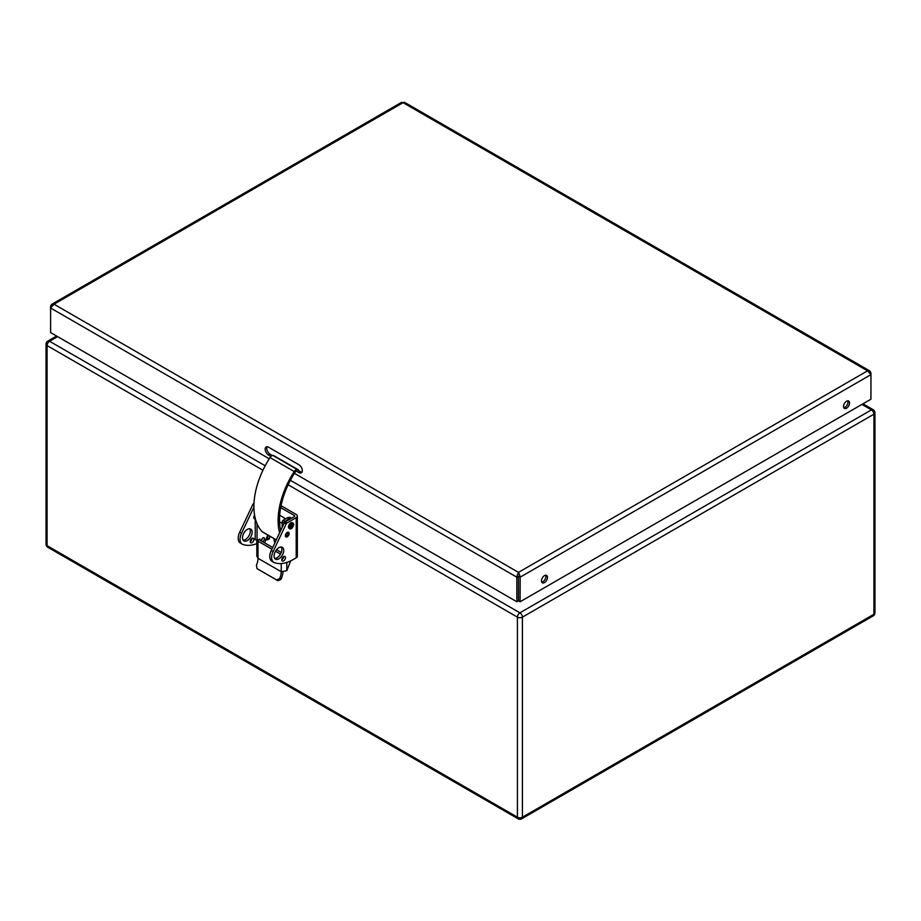 <?xml version="1.0" encoding="UTF-8"?>
<svg xmlns="http://www.w3.org/2000/svg" width="921" height="921" viewBox="0 0 921 921"><rect width="100%" height="100%" fill="white"/><g stroke="black" fill="none" stroke-linecap="round" stroke-linejoin="round"><path stroke-width="1.38" d="M862.977 403.812L873.189 409.707A3.534 2.038 120 0 0 871.416 409.88A3.534 2.038 60 0 1 873.914 414.197L873.914 614.261A3.534 2.038 -120 0 1 873.189 615.873L521.677 818.815A3.534 2.038 -120 0 0 522.414 817.203A3.534 2.038 180 0 1 517.418 817.203A3.534 2.038 -60 0 0 518.155 818.815A3.534 3.534 0 0 0 521.677 818.815M873.189 615.873A3.534 3.534 0 0 0 874.95 612.822A3.534 2.038 180 0 1 873.914 614.261L522.414 817.203L522.414 617.139A3.534 2.038 -120 0 0 519.916 612.822A3.534 2.038 120 0 0 517.418 617.139L517.418 817.203L47.086 545.658A3.534 2.038 180 0 1 46.05 544.207A3.534 3.534 0 0 0 47.811 547.27A3.534 2.038 120 0 1 47.086 545.658L47.086 345.594A3.534 2.038 -60 0 1 49.584 341.265A3.534 2.038 -120 0 0 47.811 341.092L56.595 336.027M262.946 470.217L47.086 345.594A3.534 2.038 180 0 1 46.05 344.155L46.05 544.207M874.95 612.822L874.95 412.758A3.534 2.038 180 0 1 873.914 414.197L522.414 617.139A3.534 2.038 180 0 1 517.418 617.139L288.158 484.78M541.709 582.095A4.26 2.464 120 0 0 545.036 579.436A4.26 2.464 120 0 0 545.669 575.234M541.467 580.852A4.26 2.464 -60 0 1 543.321 576.569A4.26 2.464 -60 0 1 546.614 575.418A4.26 2.464 -60 0 1 546.614 580.345A4.26 2.464 -60 0 1 542.342 582.809A4.26 2.464 -60 0 1 541.467 580.852M843.786 407.692A4.26 2.464 120 0 0 847.113 405.044A4.26 2.464 120 0 0 847.746 400.831M843.532 406.46A4.26 2.464 -60 0 1 845.397 402.166A4.26 2.464 -60 0 1 848.678 401.026A4.26 2.464 -60 0 1 848.678 405.942A4.26 2.464 -60 0 1 844.419 408.406A4.26 2.464 -60 0 1 843.532 406.46M267.102 446.766A4.835 2.786 -120 0 0 270.175 454.203L272.455 455.527M296.666 469.503L300.476 471.702A4.835 2.786 -120 0 0 301.973 472.174M270.935 456.471L268.598 455.112A4.835 2.786 60 0 1 265.444 450.864A4.835 2.786 60 0 1 266.181 446.984A4.835 2.786 60 0 1 268.598 447.226L298.899 464.725A4.835 2.786 60 0 1 302.053 468.985A4.835 2.786 60 0 1 301.317 472.853A4.835 2.786 60 0 1 298.899 472.611L295.146 470.447M870.299 373.166L870.944 372.798L870.944 374.651L867.559 370.841L403.076 102.668L54.005 304.206L518.488 572.378L867.559 370.841L869.769 370.921L404.388 102.243L401.406 103.129M51.254 306.532L50.609 306.163L51.541 304.46L54.005 304.206L50.609 308.017L50.609 332.573L269.243 458.796M518.454 576.304L518.511 600.86L520.089 601.77L520.158 576.546L518.488 572.378L516.819 576.546L516.877 601.77L518.454 600.86L518.454 576.304L516.877 577.214L50.609 308.017L50.609 306.163M870.944 372.798L869.769 370.921M518.511 576.304L520.089 577.214L870.944 374.651L870.944 399.207L520.089 601.77M518.488 574.197L518.488 572.378M294.444 473.348L516.877 601.77M272.305 561.488A10.499 6.067 -60 0 1 271.948 561.315A10.499 6.067 -60 0 1 271.269 550.505L284.359 522.783A1.301 0.748 -60 0 1 285.096 521.942L286.938 523.001A1.301 0.748 120 0 0 286.201 523.853L273.1 551.564A10.499 6.067 120 0 0 273.79 562.374A10.499 6.067 120 0 0 274.147 562.558A42.009 24.257 120 0 0 293.2 559.542L296.205 557.815L296.205 517.648L286.938 523.001M280.663 507.621L294.363 515.518A1.301 0.748 180 0 1 294.363 516.589L285.096 521.942M274.7 558.391A6.827 3.937 120 0 0 280.479 554.131A6.827 3.937 120 0 0 281.273 546.993M281.768 559.841A2.625 1.52 120 0 0 283.633 556.595M256.832 543.62A42.009 24.257 -60 0 1 242.568 544.323A10.499 6.067 -60 0 1 242.211 544.15A10.499 6.067 -60 0 1 241.521 533.34L253.908 507.126M250.19 541.583A2.625 1.52 -60 0 1 251.329 538.946A2.625 1.52 -60 0 1 253.356 538.244A2.625 1.52 -60 0 1 253.356 541.272A2.625 1.52 -60 0 1 250.731 542.791A2.625 1.52 -60 0 1 250.19 541.583A2.625 1.52 120 0 0 252.055 538.359M242.499 537.783A6.827 3.937 -60 0 1 245.481 530.91A6.827 3.937 -60 0 1 250.742 529.08A6.827 3.937 -60 0 1 250.742 536.966A6.827 3.937 -60 0 1 243.915 540.903A6.827 3.937 -60 0 1 242.499 537.783M274.078 556.008A6.827 3.937 -60 0 1 277.06 549.135A6.827 3.937 -60 0 1 282.321 547.316A6.827 3.937 -60 0 1 282.321 555.19A6.827 3.937 -60 0 1 275.494 559.139A6.827 3.937 -60 0 1 274.078 556.008M281.768 559.818A2.625 1.52 -60 0 1 282.908 557.182A2.625 1.52 -60 0 1 284.934 556.468A2.625 1.52 -60 0 1 284.934 559.508A2.625 1.52 -60 0 1 282.31 561.016A2.625 1.52 -60 0 1 281.768 559.818M253.977 503.43L253.505 503.706A1.301 0.748 120 0 0 252.78 504.558L239.679 532.269A10.499 6.067 120 0 0 240.369 543.079L242.211 544.15M243.121 540.155A6.827 3.937 120 0 0 248.9 535.895A6.827 3.937 120 0 0 249.695 528.769M275.425 541.698L274.251 541.018L274.919 542.768M274.251 541.018A3.903 2.256 -60 0 1 274.262 538.762M280.145 547.12L281.515 547.431M269.542 536.034L269.542 538.209L267.7 539.269A1.255 0.725 60 0 1 266.814 539.787L266.457 539.579A1.301 0.748 180 0 0 266.008 539.407M267.447 539.844L269.289 538.785A1.255 0.725 -120 0 0 269.542 538.209M281.043 505.71L296.205 514.459A3.903 2.256 180 0 1 297.345 516.059A3.903 2.256 180 0 1 296.205 517.648M267.7 539.269L267.7 535.113M297.345 516.059L297.345 556.215A3.903 2.256 180 0 1 296.205 557.815M261.576 539.936A2.107 1.22 120 0 0 262.6 538.152M261.714 541.168A2.107 1.22 -60 0 1 262.117 538.716A2.107 1.22 -60 0 1 264.062 537.749A2.107 1.22 -60 0 1 264.5 538.716A2.107 1.22 -60 0 1 262.278 541.502M279.627 578.653L276.588 579.919L277.877 580.702L280.928 579.447L279.627 578.653A13.113 7.564 120 0 0 281.227 571.711L281.273 563.537M258.306 569.397L277.877 580.702M271.891 549.169L257.984 541.145L258.03 558.322A13.113 7.564 -60 0 1 256.418 565.264L257.04 568.637L276.588 579.919M283.012 571.941A15.715 9.072 -60 0 1 280.928 579.447M257.984 558.287L256.832 556.169L256.832 540.477M257.984 541.145A3.903 2.256 180 0 1 257.212 540.512M259.826 540.074A1.301 0.748 180 0 1 259.826 539.015L259.826 540.074L272.685 547.5M286.799 562.432L286.799 570.686L281.273 571.734L258.03 558.322M291.289 518.362A6.551 3.788 120 0 0 289.044 518.984L284.957 521.344A1.301 0.748 120 0 0 284.036 522.944L284.036 523.462M291.543 518.212L290.483 517.602A6.551 3.788 120 0 0 287.202 517.924L283.115 520.284A1.301 0.748 120 0 0 282.194 521.873L282.194 527.365M286.799 570.686L290.656 560.889M281.273 552.462L276.542 549.733M280.479 554.131L275.494 551.253M255.221 518.212L255.221 539.545L257.063 540.604L259.826 539.004M267.746 534.997L264.649 542.86M257.063 540.604L257.063 523.773M279.604 532.856A63.158 36.46 -60 0 1 294.236 471.552A3.914 2.256 -60 0 1 297.08 469.422A4.087 2.36 -60 0 1 298.001 469.606L273.79 455.63A4.087 2.36 120 0 0 272.869 455.446A3.914 2.256 120 0 0 270.026 457.576A63.158 36.46 120 0 0 262.255 531.762A4.651 2.682 120 0 0 262.612 532.027L276.265 539.913M296.516 471.23A1.934 1.117 120 0 0 295.134 472.277A61.166 35.32 120 0 0 280.686 530.565M298.001 469.606A4.087 2.36 -60 0 1 298.761 470.712M290.034 527.226A2.015 1.163 120 0 0 291.922 524.579A2.015 1.163 120 0 0 291.842 524.084M289.39 528.516A3.281 1.888 -60 0 1 289.159 528.412A3.281 1.888 -60 0 1 289.159 524.625A3.281 1.888 -60 0 1 292.429 522.737A3.281 1.888 -60 0 1 292.636 522.886M284.451 519.145L284.451 517.993L279.685 515.242M861.941 404.411L871.416 409.88L519.916 612.822L290.403 480.313M265.19 465.75L49.584 341.265L57.632 336.625M268.598 455.112L270.175 454.203M298.899 472.611L300.476 471.702M254.599 515.196A2.694 1.554 120 0 0 253.816 517.855A2.694 1.554 120 0 0 255.221 518.776M255.221 518.523A2.36 1.358 -60 0 1 254.092 517.717A2.36 1.358 -60 0 1 254.657 515.553M288.135 533.927A1.451 0.84 -60 0 1 286.592 535.838A1.451 0.84 -60 0 1 286.592 533.789A1.451 0.84 -60 0 1 288.135 533.927M289.136 533.524A2.648 1.531 120 0 0 286.327 533.271A2.648 1.531 120 0 0 286.327 537.024A2.648 1.531 120 0 0 289.136 533.524M294.363 516.589L294.363 515.518M266.457 538.267L266.457 539.579M284.359 522.783L286.201 523.853M271.269 550.505L273.1 551.564M253.92 505.215L252.78 504.558M241.521 533.34L239.679 532.269M284.036 522.944L282.194 521.873M289.044 518.984L287.202 517.924M284.957 521.344L283.115 520.284M297.08 469.422L272.869 455.446M294.236 471.552L270.026 457.576M276.288 539.856L262.255 531.762M292.659 525.005A2.015 1.163 -60 0 1 291.784 527.042A2.015 1.163 -60 0 1 290.23 527.583C288.676 528.585 292.429 522.219 292.245 524.084A2.015 1.163 -60 0 1 292.659 525.005M293.557 524.498A3.281 1.888 120 0 0 292.878 522.99A3.281 1.888 120 0 0 289.597 524.889A3.281 1.888 120 0 0 289.597 528.666C291.071 529.563 292.452 528.263 293.741 524.751L292.429 522.737M47.811 341.092A3.534 3.534 0 0 0 46.05 344.155M874.95 412.758A3.534 3.534 0 0 0 873.189 409.707M518.155 818.815L47.811 547.27M401.752 102.243L51.795 304.287M271.948 561.315L273.79 562.374M279.558 521.862L282.194 523.381"/></g></svg>
